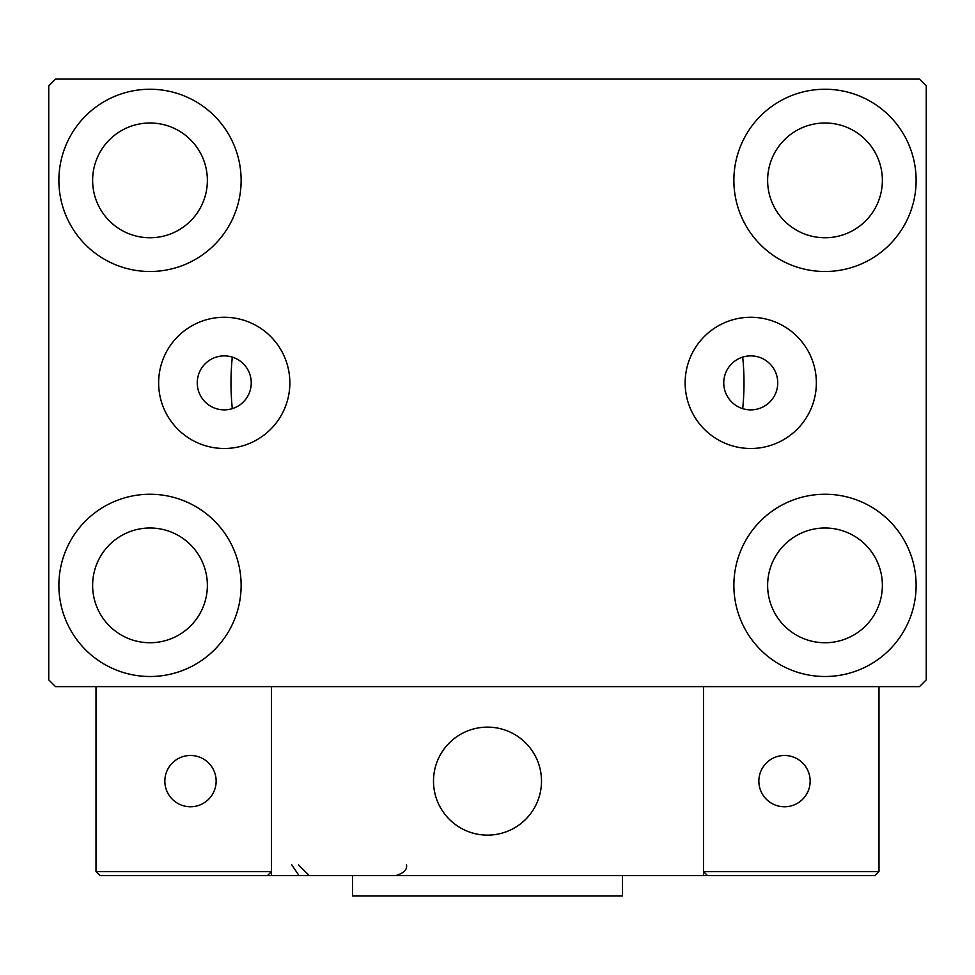 <?xml version="1.0" encoding="UTF-8"?>
<svg xmlns="http://www.w3.org/2000/svg" width="975" height="975" viewBox="0 0 975 975"><rect width="100%" height="100%" fill="white"/><g stroke="black" fill="none" stroke-linecap="round" stroke-linejoin="round"><path stroke-width="1.46" d="M777.745 382.87A26.995 26.995 0 0 0 750.75 355.875A26.995 26.995 0 0 0 723.755 382.87A26.995 26.995 0 0 0 750.75 409.878A26.995 26.995 0 0 0 777.745 382.87M251.245 382.87A26.995 26.995 0 0 0 224.25 355.875A26.995 26.995 0 0 0 197.255 382.87A26.995 26.995 0 0 0 224.25 409.878A26.995 26.995 0 0 0 251.245 382.87M816.355 382.87A65.605 65.605 0 0 0 750.75 317.265A65.605 65.605 0 0 0 685.145 382.87A65.605 65.605 0 0 0 750.75 448.488A65.605 65.605 0 0 0 816.355 382.87M289.855 382.87A65.605 65.605 0 0 0 224.25 317.265A65.605 65.605 0 0 0 158.645 382.87A65.605 65.605 0 0 0 224.25 448.488A65.605 65.605 0 0 0 289.855 382.87M58.878 585.378A91.126 91.126 0 0 1 150.004 494.252A91.126 91.126 0 0 1 241.13 585.378A91.126 91.126 0 0 1 150.004 676.504A91.126 91.126 0 0 1 58.878 585.378M733.87 180.375A91.126 91.126 0 0 1 824.996 89.249A91.126 91.126 0 0 1 916.122 180.375A91.126 91.126 0 0 1 824.996 271.501A91.126 91.126 0 0 1 733.87 180.375M733.87 585.378A91.126 91.126 0 0 1 824.996 494.252A91.126 91.126 0 0 1 916.122 585.378A91.126 91.126 0 0 1 824.996 676.504A91.126 91.126 0 0 1 733.87 585.378M58.878 180.375A91.126 91.126 0 0 1 150.004 89.249A91.126 91.126 0 0 1 241.13 180.375A91.126 91.126 0 0 1 150.004 271.501A91.126 91.126 0 0 1 58.878 180.375M742.706 357.106A256.498 256.498 0 0 1 742.706 408.647A256.498 256.498 0 0 0 742.706 357.106M231.002 382.87A256.498 256.498 0 0 1 232.294 357.106A256.498 256.498 0 0 0 232.294 408.647A256.498 256.498 0 0 1 231.002 382.87M92.625 180.375A57.379 57.379 0 0 1 150.004 122.996A57.379 57.379 0 0 1 207.37 180.375A57.379 57.379 0 0 1 150.004 237.754A57.379 57.379 0 0 1 92.625 180.375M767.63 585.378A57.379 57.379 0 0 1 824.996 527.999A57.379 57.379 0 0 1 882.375 585.378A57.379 57.379 0 0 1 824.996 642.744A57.379 57.379 0 0 1 767.63 585.378M767.63 180.375A57.379 57.379 0 0 1 824.996 122.996A57.379 57.379 0 0 1 882.375 180.375A57.379 57.379 0 0 1 824.996 237.754A57.379 57.379 0 0 1 767.63 180.375M92.625 585.378A57.379 57.379 0 0 1 150.004 527.999A57.379 57.379 0 0 1 207.37 585.378A57.379 57.379 0 0 1 150.004 642.744A57.379 57.379 0 0 1 92.625 585.378M919.498 79.121L55.502 79.121L48.75 85.873L48.75 679.88L55.502 686.619L919.498 686.619L926.25 679.88L926.25 85.873L919.498 79.121M433.497 781.121A54.003 54.003 0 0 1 487.5 727.131A54.003 54.003 0 0 1 541.503 781.121A54.003 54.003 0 0 1 487.5 835.124A54.003 54.003 0 0 1 433.497 781.121M703.499 875.623L271.501 875.623L271.501 686.619L703.499 686.619L703.499 875.623L707.545 875.623L703.499 871.577L703.499 686.619L878.999 686.619L878.999 871.577L874.953 875.623L707.545 875.623L703.499 871.577L878.999 871.577L874.953 875.623L761.548 875.623M496.665 834.344A54.003 54.003 0 0 0 540.711 771.956A54.003 54.003 0 0 0 478.335 727.911A54.003 54.003 0 0 0 434.289 790.298A54.003 54.003 0 0 0 496.665 834.344M271.501 875.623L100.047 875.623L96.001 871.577L96.001 686.619M271.501 871.577L267.455 875.623L271.501 871.577L96.001 871.577L100.047 875.623M758.855 781.121A25.655 25.655 0 0 0 784.497 806.776A25.655 25.655 0 0 0 810.152 781.121A25.655 25.655 0 0 0 784.497 755.479A25.655 25.655 0 0 0 758.855 781.121M190.503 806.776A25.655 25.655 0 0 0 216.145 781.121A25.655 25.655 0 0 0 190.503 755.479A25.655 25.655 0 0 0 164.848 781.121A25.655 25.655 0 0 0 190.503 806.776M622.501 875.623L622.501 895.879L352.499 895.879L352.499 875.623M291.744 864.825L298.496 874.831M298.496 864.825L309.294 875.623M406.502 864.825L406.502 864.825C407.355 869.639 403.747 873.247 395.704 875.623"/></g></svg>
